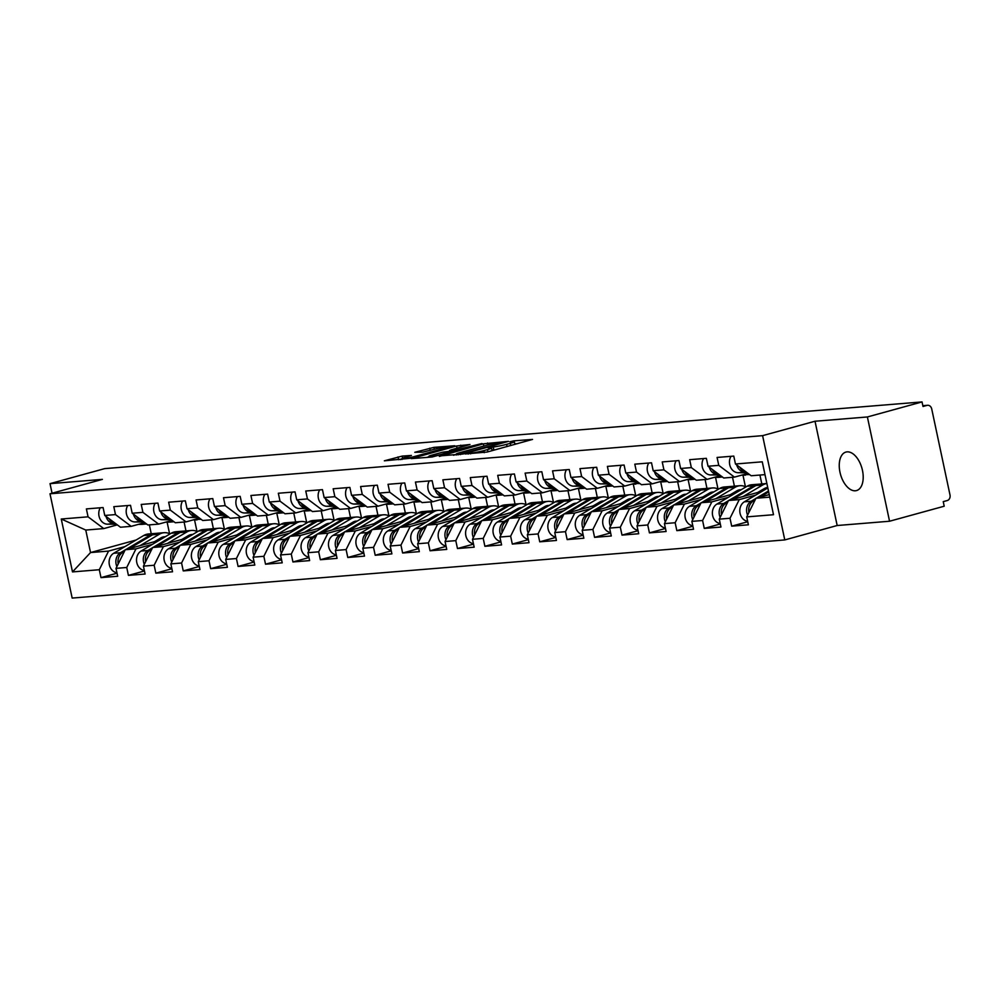 <?xml version="1.0" encoding="UTF-8"?>
<svg xmlns="http://www.w3.org/2000/svg" width="1000" height="1000" viewBox="0 0 1000 1000"><rect width="100%" height="100%" fill="white"/><g stroke="black" fill="none" stroke-linecap="round" stroke-linejoin="round"><path stroke-width="1.5" d="M465.175 453.963L487.175 452.025L532.537 439.412L513.65 440.863L509.837 441.788L512.6 441.613A9.8 0.85 -12 0 1 514.35 441.737A9.8 0.85 -12 0 1 510.275 443.325L506.6 444.338A9.8 0.85 -12 0 1 493.25 446.938L487.95 447.7L489.812 447.887A9.8 0.85 -12 0 1 491.562 448A9.8 0.85 -12 0 1 487.5 449.588L483.825 450.6A9.8 0.85 -12 0 1 470.462 453.2L465.175 453.963M847.087 451.863A19.963 11.15 74.6 0 1 862.237 469.387A19.963 11.15 74.6 0 1 856.525 490.575A19.963 11.15 74.6 0 1 855.362 490.775A19.963 11.15 74.6 0 1 840.212 473.263A19.963 11.15 74.6 0 1 845.925 452.075A19.963 11.15 74.6 0 1 847.087 451.863M402.175 456.1L384.363 460.812L409.45 458.375L454.8 445.75L433.9 447.375L414.787 452.3L422.775 452.125L434.35 449.275A8.188 0.712 -12 0 1 442.6 447.475A8.188 0.712 -12 0 1 446.987 447.188A8.188 0.712 -12 0 1 443.587 448.512L414.562 456.5A8.188 0.712 -12 0 1 406.325 458.288A8.188 0.712 -12 0 1 401.938 458.575A8.188 0.712 -12 0 1 405.325 457.25L411.438 455.425L402.175 456.1L402.612 458.125M815.013 421.238L837.175 525.513L889.55 521.237L867.387 416.962L815.013 421.238L762.6 435.65L50 493.787L102.4 479.375L50.025 483.65L104.675 468.625L922.038 401.925L923.012 406.488L927 405.387L922.85 405.737M867.387 416.962L922.038 401.925M439.288 455.938L463.1 454L508.462 441.375L483.387 443.812L439.387 456.4M432.1 457L411.188 458.625L456.55 446L469.988 444.513L450.838 449.925L455.887 449.988L481.987 443.512L432.1 457M762.6 435.65L784.775 539.925L72.162 598.075L50 493.787M117.037 573.212L100.988 577.625L117.688 576.263L116.013 568.362L125.25 549.725L159 540.438M100.988 577.625L99.312 569.725L72.5 571.912L61.262 519.012L88.062 516.825L86.388 508.913L103.088 507.55L104.763 515.462L115.487 514.587L113.812 506.675L130.512 505.312L132.188 513.225L142.912 512.35L141.225 504.438L157.925 503.075L159.613 510.988L170.338 510.112L168.65 502.2L185.35 500.838L187.025 508.75L197.75 507.875L196.075 499.963L212.775 498.6L214.45 506.512L225.175 505.637L223.5 497.725L240.188 496.362L241.875 504.275L252.6 503.4L250.912 495.487L267.613 494.125L269.3 502.038L280.012 501.163L278.337 493.25L295.038 491.887L296.712 499.8L307.438 498.925L305.763 491.012L322.463 489.65L324.137 497.562L334.862 496.688L333.175 488.775L349.875 487.413L351.562 495.325L362.275 494.45L360.6 486.538L377.3 485.175L378.975 493.088L389.7 492.212L388.025 484.3L404.725 482.938L406.4 490.85L417.125 489.975L415.438 482.062L432.137 480.7L433.825 488.612L444.55 487.738L442.863 479.825L459.562 478.462L461.25 486.375L471.962 485.5L470.288 477.587L486.987 476.225L488.663 484.137L499.387 483.263L497.713 475.35L514.412 473.988L516.087 481.9L526.812 481.025L525.125 473.113L541.825 471.75L543.513 479.663L554.225 478.787L552.55 470.875L569.25 469.513L570.925 477.425L581.65 476.55L579.975 468.638L596.675 467.275L598.35 475.188L609.075 474.312L607.388 466.4L624.087 465.037L625.775 472.95L636.5 472.075L634.812 464.162L651.513 462.8L653.188 470.712L663.913 469.837L662.237 461.925L678.938 460.562L680.612 468.475L691.338 467.6L689.663 459.688L706.35 458.325L708.037 466.238L718.763 465.363L717.075 457.45L733.775 456.087L735.462 464L762.262 461.812L773.512 514.712L746.7 516.9L755.95 498.263L769.237 494.613M747.738 521.75L731.688 526.163L748.388 524.8L746.7 516.9M731.688 526.163L730 518.263L719.275 519.138L728.525 500.5L762.275 491.225M720.312 523.987L704.262 528.4L720.962 527.038L719.275 519.138M704.262 528.4L702.588 520.5L691.862 521.375L701.1 502.738L734.85 493.462M692.887 526.225L676.838 530.638L693.538 529.275L691.862 521.375M676.838 530.638L675.163 522.737L664.438 523.612L673.688 504.975L707.438 495.688M665.475 528.462L649.425 532.875L666.112 531.512L664.438 523.612M649.425 532.875L647.738 524.975L637.013 525.85L646.263 507.212L680.013 497.925M638.05 530.7L622 535.112L638.7 533.75L637.013 525.85M622 535.112L620.312 527.212L609.6 528.088L618.837 509.45L652.588 500.163M610.625 532.938L594.575 537.35L611.275 535.988L609.6 528.088M594.575 537.35L592.9 529.45L582.175 530.325L591.425 511.688L625.163 502.4M583.2 535.175L567.15 539.587L583.85 538.225L582.175 530.325M567.15 539.587L565.475 531.688L554.75 532.562L564 513.925L597.75 504.637M555.788 537.413L539.738 541.825L556.438 540.462L554.75 532.562M539.738 541.825L538.05 533.925L527.325 534.8L536.575 516.163L570.325 506.875M528.362 539.65L512.312 544.062L529.012 542.7L527.325 534.8M512.312 544.062L510.637 536.163L499.913 537.038L509.15 518.4L542.9 509.113M500.938 541.888L484.888 546.3L501.587 544.938L499.913 537.038M484.888 546.3L483.212 538.4L472.488 539.275L481.737 520.638L515.487 511.35M473.525 544.125L457.475 548.538L474.162 547.175L472.488 539.275M457.475 548.538L455.788 540.638L445.062 541.512L454.312 522.875L488.062 513.587M446.1 546.362L430.05 550.775L446.75 549.412L445.062 541.512M430.05 550.775L428.363 542.875L417.65 543.75L426.887 525.112L460.637 515.825M418.675 548.6L402.625 553.013L419.325 551.65L417.65 543.75M402.625 553.013L400.95 545.112L390.225 545.988L399.475 527.35L433.225 518.062M391.25 550.837L375.2 555.25L391.9 553.888L390.225 545.988M375.2 555.25L373.525 547.35L362.8 548.225L372.05 529.587L405.8 520.3M363.837 553.075L347.788 557.487L364.487 556.125L362.8 548.225M347.788 557.487L346.1 549.587L335.387 550.462L344.625 531.825L378.375 522.537M336.413 555.312L320.363 559.725L337.062 558.362L335.387 550.462M320.363 559.725L318.688 551.825L307.962 552.7L317.2 534.062L350.95 524.775M308.988 557.55L292.938 561.962L309.637 560.6L307.962 552.7M292.938 561.962L291.262 554.062L280.538 554.938L289.788 536.3L323.537 527.013M281.575 559.788L265.525 564.2L282.213 562.837L280.538 554.938M265.525 564.2L263.837 556.3L253.113 557.175L262.362 538.538L296.112 529.25M254.15 562.025L238.1 566.438L254.8 565.075L253.113 557.175M238.1 566.438L236.412 558.538L225.7 559.412L234.938 540.775L268.688 531.487M226.725 564.263L210.675 568.675L227.375 567.312L225.7 559.412M210.675 568.675L209 560.775L198.275 561.65L207.525 543.013L241.275 533.725M199.3 566.5L183.25 570.913L199.95 569.55L198.275 561.65M183.25 570.913L181.575 563.013L170.85 563.888L180.1 545.25L213.85 535.962M171.887 568.737L155.838 573.15L172.537 571.788L170.85 563.888M155.838 573.15L154.15 565.25L143.438 566.125L152.675 547.487L186.425 538.2M144.462 570.975L128.412 575.388L145.113 574.025L143.438 566.125M128.412 575.388L126.737 567.487L116.013 568.362M144.738 522.625L131.2 526.35L120.475 527.225L104.763 515.462M125.25 549.725L135.975 548.85L152.45 544.325M184.088 522.038L185.975 530.913M194.537 519.888L196.988 531.462M131.2 526.35L115.487 514.587M126.737 567.487L135.975 548.85M172.162 520.388L158.613 524.113L147.9 524.987L132.188 513.225M152.675 547.487L163.4 546.613L179.875 542.087M211.5 519.8L213.388 528.675M221.95 517.65L224.412 529.225M158.613 524.113L142.912 512.35M154.15 565.25L163.4 546.613M199.587 518.15L186.038 521.875L175.312 522.75L159.613 510.988M180.1 545.25L190.825 544.375L207.288 539.85M238.925 517.562L240.812 526.438M249.375 515.413L251.838 526.987M186.038 521.875L170.338 510.112M181.575 563.013L190.825 544.375M227.013 515.913L213.463 519.637L202.738 520.513L187.025 508.75M207.525 543.013L218.238 542.137L234.713 537.612M266.35 515.325L268.238 524.2M276.8 513.175L279.262 524.75M213.463 519.637L197.75 507.875M209 560.775L218.238 542.137M254.425 513.675L240.888 517.4L230.162 518.275L214.45 506.512M234.938 540.775L245.662 539.9L262.137 535.375M293.762 513.088L295.65 521.962M304.225 510.938L306.675 522.513M240.888 517.4L225.175 505.637M236.412 558.538L245.662 539.9M281.85 511.438L268.3 515.163L257.575 516.038L241.875 504.275M262.362 538.538L273.087 537.663L289.55 533.138M321.188 510.85L323.075 519.725M331.637 508.7L334.1 520.275M268.3 515.163L252.6 503.4M263.837 556.3L273.087 537.663M309.275 509.2L295.725 512.925L285 513.8L269.3 502.038M289.788 536.3L300.512 535.425L316.975 530.9M348.612 508.612L350.5 517.487M359.062 506.463L361.525 518.038M295.725 512.925L280.012 501.163M291.262 554.062L300.512 535.425M336.688 506.962L323.15 510.688L312.425 511.562L296.712 499.8M317.2 534.062L327.925 533.188L344.4 528.663M376.037 506.375L377.925 515.25M386.488 504.225L388.938 515.8M323.15 510.688L307.438 498.925M318.688 551.825L327.925 533.188M364.113 504.725L350.562 508.45L339.85 509.325L324.137 497.562M344.625 531.825L355.35 530.95L371.825 526.425M403.45 504.137L405.337 513.013M413.9 501.987L416.362 513.562M350.562 508.45L334.862 496.688M346.1 549.587L355.35 530.95M391.538 502.488L377.987 506.213L367.262 507.088L351.562 495.325M372.05 529.587L382.775 528.713L399.237 524.188M430.875 501.9L432.762 510.775M441.325 499.75L443.787 511.325M377.987 506.213L362.275 494.45M373.525 547.35L382.775 528.713M418.95 500.25L405.412 503.975L394.688 504.85L378.975 493.088M399.475 527.35L410.188 526.475L426.662 521.95M458.3 499.663L460.188 508.537M468.75 497.512L471.213 509.087M405.412 503.975L389.7 492.212M400.95 545.112L410.188 526.475M446.375 498.013L432.837 501.737L422.113 502.612L406.4 490.85M426.887 525.112L437.612 524.237L454.087 519.712M485.712 497.425L487.6 506.3M496.163 495.275L498.625 506.85M432.837 501.737L417.125 489.975M428.363 542.875L437.612 524.237M473.8 495.775L460.25 499.5L449.525 500.375L433.825 488.612M454.312 522.875L465.037 522L481.5 517.475M513.138 495.188L515.025 504.062M523.587 493.038L526.05 504.613M460.25 499.5L444.55 487.738M455.788 540.638L465.037 522M501.225 493.537L487.675 497.262L476.95 498.137L461.25 486.375M481.737 520.638L492.463 519.763L508.925 515.237M540.562 492.95L542.45 501.825M551.013 490.8L553.475 502.375M487.675 497.262L471.962 485.5M483.212 538.4L492.463 519.763M528.638 491.3L515.1 495.025L504.375 495.9L488.663 484.137M509.15 518.4L519.875 517.525L536.35 513M567.975 490.712L569.862 499.588M578.438 488.562L580.887 500.138M515.1 495.025L499.387 483.263M510.637 536.163L519.875 517.525M556.062 489.062L542.513 492.788L531.8 493.663L516.087 481.9M536.575 516.163L547.3 515.288L563.775 510.763M595.4 488.475L597.288 497.35M605.85 486.325L608.312 497.9M542.513 492.788L526.812 481.025M538.05 533.925L547.3 515.288M583.488 486.825L569.938 490.55L559.212 491.425L543.513 479.663M564 513.925L574.725 513.05L591.188 508.525M622.825 486.238L624.712 495.112M633.275 484.087L635.737 495.662M569.938 490.55L554.225 478.787M565.475 531.688L574.725 513.05M610.9 484.588L597.362 488.312L586.638 489.188L570.925 477.425M591.425 511.688L602.137 510.812L618.612 506.287M650.25 484L652.138 492.875M660.7 481.85L663.15 493.425M597.362 488.312L581.65 476.55M592.9 529.45L602.137 510.812M638.325 482.35L624.775 486.075L614.062 486.95L598.35 475.188M618.837 509.45L629.562 508.575L646.038 504.05M677.663 481.763L679.55 490.637M688.112 479.613L690.575 491.188M624.775 486.075L609.075 474.312M620.312 527.212L629.562 508.575M665.75 480.112L652.2 483.837L641.475 484.712L625.775 472.95M646.263 507.212L656.988 506.337L673.45 501.812M705.088 479.525L706.975 488.4M715.537 477.375L718 488.95M652.2 483.837L636.5 472.075M647.738 524.975L656.988 506.337M693.175 477.875L679.625 481.6L668.9 482.475L653.188 470.712M673.688 504.975L684.4 504.1L700.875 499.575M732.513 477.287L734.4 486.163M742.962 475.138L745.425 486.712M679.625 481.6L663.913 469.837M675.163 522.737L684.4 504.1M720.588 475.637L707.05 479.363L696.325 480.238L680.612 468.475M701.1 502.738L711.825 501.863L728.3 497.337M759.925 475.05L761.812 483.925M707.05 479.363L691.338 467.6M702.588 520.5L711.825 501.863M748.012 473.4L734.463 477.125L723.75 478L708.037 466.238M728.525 500.5L739.25 499.625L755.725 495.1M734.463 477.125L718.763 465.363M730 518.263L739.25 499.625M889.55 521.237L944.2 506.213L943.238 501.65L947.225 500.55A4.675 3.862 85.3 0 0 950 494.963L931.712 408.925A4.675 3.862 85.3 0 0 927.588 405.288A4.675 3.862 85.3 0 0 927 405.387M764.987 474.637L751.162 475.763L735.462 464M755.95 498.263L769.775 497.137M50.025 483.65L52.05 493.225M837.175 525.513L784.775 539.925M117.325 524.862L103.775 528.587L85.763 530.062L90.538 552.562L108.562 551.087L125.025 546.562M136.05 540.037L90.538 552.562L72.5 571.912M149.362 524.875L151.25 533.75M167.113 522.125L169.575 533.7M103.775 528.587L88.062 516.825M85.763 530.062L61.262 519.012M99.312 569.725L108.562 551.087M495.087 449.85A9.8 0.85 -12 0 1 493.888 449.975L492.013 450.138M517.725 443.625L514.8 443.862M456.287 454.475L453.475 455.25M460.462 454.025L502.088 442.812L500.087 442.638A9.8 0.85 -12 0 0 486.725 445.25L460.275 452.525A9.8 0.85 -12 0 0 456.213 454.113A9.8 0.85 -12 0 0 457.962 454.225L460.575 454.562M426.65 457.438L428.975 456.8M432.287 455.025A8.188 0.712 -12 0 0 428.888 456.35A8.188 0.712 -12 0 0 433.275 456.062A8.188 0.712 -12 0 0 441.512 454.275L452.463 450.925L442.512 452.212L432.287 455.025M402.075 459.225L400.037 459.613M748.9 512.463A10.3 8.488 -94.7 0 1 753.238 501.087L755.088 499.988M759.812 497.2L768.675 491.962M747.575 515.125A10.3 8.488 -94.7 0 1 751.137 501.262L755.85 498.475M747.638 521.3A10.3 8.488 -94.7 0 1 739.963 512.812A10.3 8.488 -94.7 0 1 744.362 501.812L767.812 487.938M756.413 498.137L768.475 491M736.675 464.913A10.3 8.488 85.3 0 0 744.95 472.163L746.375 472.175M730.962 456.325A10.3 8.488 85.3 0 0 730.475 467.05A10.3 8.488 85.3 0 0 738.188 472.713L747.163 472.775M739.825 467.262A10.3 8.488 85.3 0 0 746.025 471.912M720.212 523.538A10.3 8.488 -94.7 0 1 712.537 515.05A10.3 8.488 -94.7 0 1 716.95 504.05L747.025 486.262A15.6 12.862 -94.7 0 1 749.737 485.1A15.6 12.862 -94.7 0 1 751.7 484.75L758.475 484.2A15.6 12.862 -94.7 0 1 759.525 484.175M728.988 500.375L753.787 485.712A15.6 12.862 -94.7 0 1 756.513 484.55A15.6 12.862 -94.7 0 1 758.475 484.2M767.725 487.512A11.55 9.525 85.3 0 0 767.675 487.525A11.55 9.525 85.3 0 0 766.225 487.775A11.55 9.525 85.3 0 0 764.212 488.638L757.725 492.463M732.387 499.438L755.9 485.538A15.6 12.862 -94.7 0 1 758.612 484.375A15.6 12.862 -94.7 0 1 760.575 484.025L766.875 483.512A15.6 12.862 -94.7 0 0 765.387 483.825A15.6 12.862 -94.7 0 0 762.663 484.988L743.3 496.438M721.488 514.7A10.3 8.488 -94.7 0 1 725.825 503.325L727.663 502.225M765.713 489.188A11.55 9.525 85.3 0 0 764.35 488.55M720.163 517.362A10.3 8.488 -94.7 0 1 723.713 503.5L728.425 500.712M764.475 489.925A11.55 9.525 85.3 0 0 763.288 489.188M692.8 525.775A10.3 8.488 -94.7 0 1 685.113 517.288A10.3 8.488 -94.7 0 1 689.525 506.287L719.6 488.5A15.6 12.862 -94.7 0 1 722.325 487.337A15.6 12.862 -94.7 0 1 724.287 486.987L731.05 486.438A15.6 12.862 -94.7 0 1 732.113 486.413M701.575 502.612L726.363 487.95A15.6 12.862 -94.7 0 1 729.087 486.788A15.6 12.862 -94.7 0 1 731.05 486.438M741.15 489.738A11.55 9.525 85.3 0 0 740.25 489.762A11.55 9.525 85.3 0 0 738.8 490.012A11.55 9.525 85.3 0 0 736.787 490.875L730.312 494.7M704.975 501.675L728.475 487.775A15.6 12.862 -94.7 0 1 731.2 486.613A15.6 12.862 -94.7 0 1 733.162 486.262L739.925 485.712A15.6 12.862 -94.7 0 1 745.888 486.938M715.875 498.675L735.238 487.225A15.6 12.862 -94.7 0 1 737.962 486.062A15.6 12.862 -94.7 0 1 739.925 485.712M694.062 516.938A10.3 8.488 -94.7 0 1 698.4 505.562L700.25 504.462M738.288 491.425A11.55 9.525 85.3 0 0 736.938 490.788M692.738 519.6A10.3 8.488 -94.7 0 1 696.287 505.737L701 502.95M737.05 492.163A11.55 9.525 85.3 0 0 735.863 491.425M665.375 528.013A10.3 8.488 -94.7 0 1 657.7 519.525A10.3 8.488 -94.7 0 1 662.1 508.525L692.175 490.737A15.6 12.862 -94.7 0 1 694.9 489.575A15.6 12.862 -94.7 0 1 696.862 489.225L703.625 488.675A15.6 12.862 -94.7 0 1 704.688 488.65M674.15 504.85L698.95 490.188A15.6 12.862 -94.7 0 1 701.663 489.025A15.6 12.862 -94.7 0 1 703.625 488.675M713.725 491.975A11.55 9.525 85.3 0 0 712.837 492A11.55 9.525 85.3 0 0 711.388 492.25A11.55 9.525 85.3 0 0 709.362 493.113L702.887 496.938M677.55 503.913L701.05 490.012A15.6 12.862 -94.7 0 1 703.775 488.85A15.6 12.862 -94.7 0 1 705.738 488.5L712.5 487.95A15.6 12.862 -94.7 0 1 718.462 489.175M688.45 500.913L707.825 489.462A15.6 12.862 -94.7 0 1 710.537 488.3A15.6 12.862 -94.7 0 1 712.5 487.95M666.637 519.175A10.3 8.488 -94.7 0 1 670.975 507.8L672.825 506.7M710.863 493.663A11.55 9.525 85.3 0 0 709.513 493.025M665.312 521.838A10.3 8.488 -94.7 0 1 668.863 507.975L673.575 505.188M709.625 494.4A11.55 9.525 85.3 0 0 708.438 493.663M637.95 530.25A10.3 8.488 -94.7 0 1 630.275 521.763A10.3 8.488 -94.7 0 1 634.675 510.763L664.75 492.975A15.6 12.862 -94.7 0 1 667.475 491.812A15.6 12.862 -94.7 0 1 669.438 491.463L676.213 490.913A15.6 12.862 -94.7 0 1 677.262 490.887M646.725 507.088L671.525 492.425A15.6 12.862 -94.7 0 1 674.25 491.262A15.6 12.862 -94.7 0 1 676.213 490.913M686.3 494.212A11.55 9.525 85.3 0 0 685.413 494.237A11.55 9.525 85.3 0 0 683.962 494.487A11.55 9.525 85.3 0 0 681.95 495.35L675.462 499.175M650.125 506.15L673.637 492.25A15.6 12.862 -94.7 0 1 676.35 491.087A15.6 12.862 -94.7 0 1 678.312 490.737L685.088 490.188A15.6 12.862 -94.7 0 1 691.038 491.413M661.038 503.15L680.4 491.7A15.6 12.862 -94.7 0 1 683.125 490.538A15.6 12.862 -94.7 0 1 685.088 490.188M639.212 521.413A10.3 8.488 -94.7 0 1 643.562 510.037L645.4 508.938M683.45 495.9A11.55 9.525 85.3 0 0 682.087 495.262M637.888 524.075A10.3 8.488 -94.7 0 1 641.45 510.213L646.162 507.425M682.2 496.637A11.55 9.525 85.3 0 0 681.025 495.9M610.538 532.487A10.3 8.488 -94.7 0 1 602.85 524A10.3 8.488 -94.7 0 1 607.263 513L637.337 495.213A15.6 12.862 -94.7 0 1 640.05 494.05A15.6 12.862 -94.7 0 1 642.013 493.7L648.787 493.15A15.6 12.862 -94.7 0 1 649.85 493.125M619.312 509.325L644.1 494.663A15.6 12.862 -94.7 0 1 646.825 493.5A15.6 12.862 -94.7 0 1 648.787 493.15M658.875 496.45A11.55 9.525 85.3 0 0 657.987 496.475A11.55 9.525 85.3 0 0 656.538 496.725A11.55 9.525 85.3 0 0 654.525 497.587L648.05 501.413M622.712 508.387L646.213 494.487A15.6 12.862 -94.7 0 1 648.938 493.325A15.6 12.862 -94.7 0 1 650.9 492.975L657.663 492.425A15.6 12.862 -94.7 0 1 663.625 493.65M633.612 505.387L652.975 493.938A15.6 12.862 -94.7 0 1 655.7 492.775A15.6 12.862 -94.7 0 1 657.663 492.425M611.8 523.65A10.3 8.488 -94.7 0 1 616.138 512.275L617.987 511.175M656.025 498.137A11.55 9.525 85.3 0 0 654.675 497.5M610.475 526.312A10.3 8.488 -94.7 0 1 614.025 512.45L618.737 509.663M654.788 498.875A11.55 9.525 85.3 0 0 653.6 498.137M709.25 467.15A10.3 8.488 85.3 0 0 717.525 474.4L718.95 474.412M703.538 458.562A10.3 8.488 85.3 0 0 703.05 469.288A10.3 8.488 85.3 0 0 710.763 474.95L719.75 475.012M743.825 474.55L749.587 474.588M741.725 475.138L744.663 475.15A15.6 12.862 85.3 0 0 745.575 475.112L744.663 475.15M712.4 469.5A10.3 8.488 85.3 0 0 718.6 474.15M744.488 474.375L749.338 474.4M746.587 473.8L748.55 473.8M681.838 469.387A10.3 8.488 85.3 0 0 690.113 476.637L691.525 476.65M676.112 460.8A10.3 8.488 85.3 0 0 675.638 471.525A10.3 8.488 85.3 0 0 683.337 477.188L692.325 477.25M716.413 476.788L722.175 476.825M714.3 477.375L717.237 477.388A15.6 12.862 85.3 0 0 718.162 477.35L722.412 477M684.975 471.737A10.3 8.488 85.3 0 0 691.175 476.388M717.062 476.613L721.925 476.637M719.175 476.037L721.125 476.037M654.412 471.625A10.3 8.488 85.3 0 0 662.688 478.875L664.112 478.888M648.7 463.038A10.3 8.488 85.3 0 0 648.213 473.762A10.3 8.488 85.3 0 0 655.913 479.425L664.9 479.487M688.988 479.025L694.75 479.062M686.888 479.6L689.812 479.625A15.6 12.862 85.3 0 0 690.738 479.588L694.987 479.237M657.562 473.975A10.3 8.488 85.3 0 0 663.763 478.625M689.638 478.85L694.5 478.875M691.75 478.263L693.713 478.275M626.987 473.862A10.3 8.488 85.3 0 0 635.262 481.112L636.688 481.125M621.275 465.275A10.3 8.488 85.3 0 0 620.788 476A10.3 8.488 85.3 0 0 628.5 481.662L637.487 481.725M661.562 481.262L667.325 481.3M659.463 481.838L662.387 481.863A15.6 12.862 85.3 0 0 663.312 481.825L667.562 481.475M630.138 476.213A10.3 8.488 85.3 0 0 636.337 480.863M662.225 481.087L667.075 481.112M664.325 480.5L666.287 480.513M599.562 476.1A10.3 8.488 85.3 0 0 607.837 483.35L609.263 483.363M593.85 467.512A10.3 8.488 85.3 0 0 593.362 478.237A10.3 8.488 85.3 0 0 601.075 483.9L610.062 483.963M634.15 483.5L639.9 483.537M632.038 484.075L634.975 484.1A15.6 12.862 85.3 0 0 635.9 484.062L634.975 484.1M602.712 478.45A10.3 8.488 85.3 0 0 608.913 483.1M634.8 483.325L639.663 483.35M636.9 482.738L638.862 482.75M583.112 534.725A10.3 8.488 -94.7 0 1 575.438 526.237A10.3 8.488 -94.7 0 1 579.837 515.237L609.913 497.45A15.6 12.862 -94.7 0 1 612.638 496.287A15.6 12.862 -94.7 0 1 614.6 495.938L621.362 495.387A15.6 12.862 -94.7 0 1 622.425 495.363M591.888 511.562L616.675 496.9A15.6 12.862 -94.7 0 1 619.4 495.737A15.6 12.862 -94.7 0 1 621.362 495.387M631.462 498.688A11.55 9.525 85.3 0 0 630.575 498.713A11.55 9.525 85.3 0 0 629.113 498.963A11.55 9.525 85.3 0 0 627.1 499.825L620.625 503.65M595.288 510.625L618.787 496.725A15.6 12.862 -94.7 0 1 621.512 495.562A15.6 12.862 -94.7 0 1 623.475 495.213L630.237 494.663A15.6 12.862 -94.7 0 1 636.2 495.887M606.188 507.625L625.562 496.175A15.6 12.862 -94.7 0 1 628.275 495.012A15.6 12.862 -94.7 0 1 630.237 494.663M584.375 525.887A10.3 8.488 -94.7 0 1 588.713 514.513L590.562 513.413M628.6 500.375A11.55 9.525 85.3 0 0 627.25 499.738M583.05 528.55A10.3 8.488 -94.7 0 1 586.6 514.688L591.312 511.9M627.362 501.112A11.55 9.525 85.3 0 0 626.175 500.375M572.15 478.338A10.3 8.488 85.3 0 0 580.425 485.588L581.85 485.6M566.425 469.75A10.3 8.488 85.3 0 0 565.95 480.475A10.3 8.488 85.3 0 0 573.65 486.138L582.638 486.2M606.725 485.737L612.487 485.775M604.625 486.312L607.55 486.337A15.6 12.862 85.3 0 0 608.475 486.3L612.725 485.95M575.288 480.688A10.3 8.488 85.3 0 0 581.5 485.337M607.375 485.562L612.238 485.588M609.487 484.975L611.438 484.988M555.688 536.962A10.3 8.488 -94.7 0 1 548.013 528.475A10.3 8.488 -94.7 0 1 552.413 517.475L582.487 499.688A15.6 12.862 -94.7 0 1 585.212 498.525A15.6 12.862 -94.7 0 1 587.175 498.175L593.938 497.625A15.6 12.862 -94.7 0 1 595 497.6M564.462 513.8L589.263 499.137A15.6 12.862 -94.7 0 1 591.975 497.975A15.6 12.862 -94.7 0 1 593.938 497.625M604.038 500.925A11.55 9.525 85.3 0 0 603.15 500.95A11.55 9.525 85.3 0 0 601.7 501.2A11.55 9.525 85.3 0 0 599.688 502.062L593.2 505.887M567.863 512.863L591.362 498.963A15.6 12.862 -94.7 0 1 594.087 497.8A15.6 12.862 -94.7 0 1 596.05 497.45L602.825 496.9A15.6 12.862 -94.7 0 1 608.775 498.125M578.775 509.862L598.138 498.413A15.6 12.862 -94.7 0 1 600.862 497.25A15.6 12.862 -94.7 0 1 602.825 496.9M556.95 528.125A10.3 8.488 -94.7 0 1 561.287 516.75L563.138 515.65M601.188 502.612A11.55 9.525 85.3 0 0 599.825 501.975M555.625 530.788A10.3 8.488 -94.7 0 1 559.188 516.925L563.9 514.138M599.938 503.35A11.55 9.525 85.3 0 0 598.75 502.612M544.725 480.575A10.3 8.488 85.3 0 0 553 487.825L554.425 487.837M539.012 471.987A10.3 8.488 85.3 0 0 538.525 482.713A10.3 8.488 85.3 0 0 546.237 488.375L555.212 488.438M579.3 487.975L585.062 488.013M577.2 488.55L580.125 488.575A15.6 12.862 85.3 0 0 581.05 488.537L585.3 488.188M547.875 482.925A10.3 8.488 85.3 0 0 554.075 487.575M579.963 487.8L584.812 487.825M582.062 487.212L584.025 487.225M528.263 539.2A10.3 8.488 -94.7 0 1 520.588 530.712A10.3 8.488 -94.7 0 1 525 519.712L555.075 501.925A15.6 12.862 -94.7 0 1 557.788 500.763A15.6 12.862 -94.7 0 1 559.75 500.412L566.525 499.862A15.6 12.862 -94.7 0 1 567.575 499.837M537.038 516.038L561.838 501.375A15.6 12.862 -94.7 0 1 564.562 500.213A15.6 12.862 -94.7 0 1 566.525 499.862M576.613 503.162A11.55 9.525 85.3 0 0 575.725 503.188A11.55 9.525 85.3 0 0 574.275 503.438A11.55 9.525 85.3 0 0 572.263 504.3L565.788 508.125M540.438 515.1L563.95 501.2A15.6 12.862 -94.7 0 1 566.663 500.037A15.6 12.862 -94.7 0 1 568.625 499.688L575.4 499.137A15.6 12.862 -94.7 0 1 581.35 500.363M551.35 512.1L570.712 500.65A15.6 12.862 -94.7 0 1 573.438 499.487A15.6 12.862 -94.7 0 1 575.4 499.137M529.538 530.363A10.3 8.488 -94.7 0 1 533.875 518.987L535.712 517.888M573.763 504.85A11.55 9.525 85.3 0 0 572.4 504.212M528.212 533.025A10.3 8.488 -94.7 0 1 531.763 519.163L536.475 516.375M572.525 505.588A11.55 9.525 85.3 0 0 571.337 504.85M517.3 482.812A10.3 8.488 85.3 0 0 525.575 490.062L527 490.075M511.587 474.225A10.3 8.488 85.3 0 0 511.1 484.95A10.3 8.488 85.3 0 0 518.812 490.613L527.8 490.675M551.875 490.213L557.638 490.25M549.775 490.788L552.712 490.812A15.6 12.862 85.3 0 0 553.638 490.775L557.888 490.425M520.45 485.163A10.3 8.488 85.3 0 0 526.65 489.812M552.537 490.037L557.388 490.062M554.637 489.45L556.6 489.462M500.85 541.438A10.3 8.488 -94.7 0 1 493.162 532.95A10.3 8.488 -94.7 0 1 497.575 521.95L527.65 504.162A15.6 12.862 -94.7 0 1 530.375 503A15.6 12.862 -94.7 0 1 532.337 502.65L539.1 502.1A15.6 12.862 -94.7 0 1 540.163 502.075M509.625 518.275L534.412 503.612A15.6 12.862 -94.7 0 1 537.137 502.45A15.6 12.862 -94.7 0 1 539.1 502.1M549.2 505.4A11.55 9.525 85.3 0 0 548.312 505.425A11.55 9.525 85.3 0 0 546.85 505.675A11.55 9.525 85.3 0 0 544.837 506.538L538.362 510.363M513.025 517.337L536.525 503.438A15.6 12.862 -94.7 0 1 539.25 502.275A15.6 12.862 -94.7 0 1 541.213 501.925L547.975 501.375A15.6 12.862 -94.7 0 1 553.938 502.6M523.925 514.338L543.288 502.887A15.6 12.862 -94.7 0 1 546.013 501.725A15.6 12.862 -94.7 0 1 547.975 501.375M502.113 532.6A10.3 8.488 -94.7 0 1 506.45 521.225L508.3 520.125M546.337 507.088A11.55 9.525 85.3 0 0 544.987 506.45M500.788 535.262A10.3 8.488 -94.7 0 1 504.338 521.4L509.05 518.612M545.1 507.825A11.55 9.525 85.3 0 0 543.913 507.088M489.888 485.05A10.3 8.488 85.3 0 0 498.162 492.3L499.575 492.312M484.162 476.463A10.3 8.488 85.3 0 0 483.688 487.188A10.3 8.488 85.3 0 0 491.388 492.85L500.375 492.912M524.462 492.45L530.225 492.488M522.35 493.025L525.288 493.05A15.6 12.862 85.3 0 0 526.213 493.013L530.462 492.663M493.025 487.4A10.3 8.488 85.3 0 0 499.225 492.05M525.112 492.275L529.975 492.3M527.225 491.688L529.175 491.7M473.425 543.675A10.3 8.488 -94.7 0 1 465.75 535.188A10.3 8.488 -94.7 0 1 470.15 524.188L500.225 506.4A15.6 12.862 -94.7 0 1 502.95 505.238A15.6 12.862 -94.7 0 1 504.913 504.888L511.675 504.338A15.6 12.862 -94.7 0 1 512.737 504.312M482.2 520.513L507 505.85A15.6 12.862 -94.7 0 1 509.712 504.688A15.6 12.862 -94.7 0 1 511.675 504.338M521.775 507.638A11.55 9.525 85.3 0 0 520.887 507.663A11.55 9.525 85.3 0 0 519.438 507.912A11.55 9.525 85.3 0 0 517.425 508.775L510.938 512.6M485.6 519.575L509.1 505.675A15.6 12.862 -94.7 0 1 511.825 504.513A15.6 12.862 -94.7 0 1 513.787 504.162L520.55 503.612A15.6 12.862 -94.7 0 1 526.512 504.837M496.5 516.575L515.875 505.125A15.6 12.862 -94.7 0 1 518.587 503.963A15.6 12.862 -94.7 0 1 520.55 503.612M474.688 534.837A10.3 8.488 -94.7 0 1 479.025 523.462L480.875 522.362M518.925 509.325A11.55 9.525 85.3 0 0 517.562 508.688M473.363 537.5A10.3 8.488 -94.7 0 1 476.925 523.638L481.625 520.85M517.675 510.062A11.55 9.525 85.3 0 0 516.487 509.325M462.463 487.287A10.3 8.488 85.3 0 0 470.737 494.538L472.163 494.55M456.75 478.7A10.3 8.488 85.3 0 0 456.262 489.425A10.3 8.488 85.3 0 0 463.963 495.087L472.95 495.15M497.038 494.688L502.8 494.725M494.938 495.262L497.863 495.288A15.6 12.862 85.3 0 0 498.787 495.25L503.038 494.9M465.613 489.637A10.3 8.488 85.3 0 0 471.812 494.288M497.7 494.513L502.55 494.538M499.8 493.925L501.763 493.938M446 545.913A10.3 8.488 -94.7 0 1 438.325 537.425A10.3 8.488 -94.7 0 1 442.725 526.425L472.8 508.638A15.6 12.862 -94.7 0 1 475.525 507.475A15.6 12.862 -94.7 0 1 477.488 507.125L484.263 506.575A15.6 12.862 -94.7 0 1 485.312 506.55M454.775 522.75L479.575 508.088A15.6 12.862 -94.7 0 1 482.3 506.925A15.6 12.862 -94.7 0 1 484.263 506.575M494.35 509.875A11.55 9.525 85.3 0 0 493.462 509.9A11.55 9.525 85.3 0 0 492.013 510.15A11.55 9.525 85.3 0 0 490 511.012L483.512 514.837M458.175 521.812L481.688 507.912A15.6 12.862 -94.7 0 1 484.4 506.75A15.6 12.862 -94.7 0 1 486.362 506.4L493.137 505.85A15.6 12.862 -94.7 0 1 499.087 507.075M469.087 518.812L488.45 507.362A15.6 12.862 -94.7 0 1 491.175 506.2A15.6 12.862 -94.7 0 1 493.137 505.85M447.262 537.075A10.3 8.488 -94.7 0 1 451.613 525.7L453.45 524.6M491.5 511.562A11.55 9.525 85.3 0 0 490.138 510.925M445.938 539.738A10.3 8.488 -94.7 0 1 449.5 525.875L454.212 523.088M490.25 512.3A11.55 9.525 85.3 0 0 489.075 511.562M435.037 489.525A10.3 8.488 85.3 0 0 443.312 496.775L444.738 496.788M429.325 480.938A10.3 8.488 85.3 0 0 428.837 491.662A10.3 8.488 85.3 0 0 436.55 497.325L445.538 497.388M469.613 496.925L475.375 496.962M467.512 497.5L470.438 497.525A15.6 12.862 85.3 0 0 471.362 497.488L475.613 497.137M438.188 491.875A10.3 8.488 85.3 0 0 444.387 496.525M470.275 496.75L475.125 496.775M472.375 496.163L474.338 496.175M418.587 548.15A10.3 8.488 -94.7 0 1 410.9 539.663A10.3 8.488 -94.7 0 1 415.312 528.663L445.387 510.875A15.6 12.862 -94.7 0 1 448.1 509.712A15.6 12.862 -94.7 0 1 450.062 509.363L456.838 508.812A15.6 12.862 -94.7 0 1 457.9 508.787M427.362 524.987L452.15 510.325A15.6 12.862 -94.7 0 1 454.875 509.162A15.6 12.862 -94.7 0 1 456.838 508.812M466.925 512.112A11.55 9.525 85.3 0 0 466.037 512.137A11.55 9.525 85.3 0 0 464.588 512.388A11.55 9.525 85.3 0 0 462.575 513.25L456.1 517.075M430.763 524.05L454.263 510.15A15.6 12.862 -94.7 0 1 456.987 508.988A15.6 12.862 -94.7 0 1 458.95 508.638L465.712 508.088A15.6 12.862 -94.7 0 1 471.675 509.312M441.662 521.05L461.025 509.6A15.6 12.862 -94.7 0 1 463.75 508.438A15.6 12.862 -94.7 0 1 465.712 508.088M419.85 539.312A10.3 8.488 -94.7 0 1 424.188 527.938L426.037 526.838M464.075 513.8A11.55 9.525 85.3 0 0 462.725 513.162M418.525 541.975A10.3 8.488 -94.7 0 1 422.075 528.112L426.788 525.325M462.837 514.538A11.55 9.525 85.3 0 0 461.65 513.8M407.612 491.763A10.3 8.488 85.3 0 0 415.887 499.012L417.312 499.025M401.9 483.175A10.3 8.488 85.3 0 0 401.413 493.9A10.3 8.488 85.3 0 0 409.125 499.562L418.113 499.625M442.2 499.162L447.95 499.2M440.087 499.738L443.025 499.762A15.6 12.862 85.3 0 0 443.95 499.725L448.2 499.375M410.763 494.113A10.3 8.488 85.3 0 0 416.962 498.762M442.85 498.988L447.713 499.012M444.95 498.4L446.912 498.413M391.163 550.388A10.3 8.488 -94.7 0 1 383.488 541.9A10.3 8.488 -94.7 0 1 387.887 530.9L417.962 513.112A15.6 12.862 -94.7 0 1 420.688 511.95A15.6 12.862 -94.7 0 1 422.65 511.6L429.412 511.05A15.6 12.862 -94.7 0 1 430.475 511.025M399.938 527.225L424.725 512.562A15.6 12.862 -94.7 0 1 427.45 511.4A15.6 12.862 -94.7 0 1 429.412 511.05M439.513 514.35A11.55 9.525 85.3 0 0 438.625 514.375A11.55 9.525 85.3 0 0 437.163 514.625A11.55 9.525 85.3 0 0 435.15 515.487L428.675 519.312M403.338 526.287L426.838 512.388A15.6 12.862 -94.7 0 1 429.562 511.225A15.6 12.862 -94.7 0 1 431.525 510.875L438.288 510.325A15.6 12.862 -94.7 0 1 444.25 511.55M414.237 523.288L433.612 511.838A15.6 12.862 -94.7 0 1 436.325 510.675A15.6 12.862 -94.7 0 1 438.288 510.325M392.425 541.55A10.3 8.488 -94.7 0 1 396.763 530.175L398.612 529.075M436.65 516.038A11.55 9.525 85.3 0 0 435.3 515.4M391.1 544.212A10.3 8.488 -94.7 0 1 394.65 530.35L399.363 527.562M435.412 516.775A11.55 9.525 85.3 0 0 434.225 516.038M380.2 494A10.3 8.488 85.3 0 0 388.475 501.25L389.9 501.262M374.475 485.412A10.3 8.488 85.3 0 0 374 496.138A10.3 8.488 85.3 0 0 381.7 501.8L390.688 501.863M414.775 501.4L420.538 501.438M412.675 501.975L415.6 502A15.6 12.862 85.3 0 0 416.525 501.962L420.775 501.613M383.338 496.35A10.3 8.488 85.3 0 0 389.55 501M415.425 501.225L420.288 501.25M417.537 500.637L419.487 500.65M363.738 552.625A10.3 8.488 -94.7 0 1 356.062 544.138A10.3 8.488 -94.7 0 1 360.462 533.138L390.538 515.35A15.6 12.862 -94.7 0 1 393.263 514.188A15.6 12.862 -94.7 0 1 395.225 513.837L401.987 513.288A15.6 12.862 -94.7 0 1 403.05 513.263M372.512 529.462L397.312 514.8A15.6 12.862 -94.7 0 1 400.025 513.638A15.6 12.862 -94.7 0 1 401.987 513.288M412.088 516.587A11.55 9.525 85.3 0 0 411.2 516.613A11.55 9.525 85.3 0 0 409.75 516.862A11.55 9.525 85.3 0 0 407.738 517.725L401.25 521.55M375.913 528.525L399.412 514.625A15.6 12.862 -94.7 0 1 402.137 513.462A15.6 12.862 -94.7 0 1 404.1 513.112L410.875 512.562A15.6 12.862 -94.7 0 1 416.825 513.787M386.825 525.525L406.188 514.075A15.6 12.862 -94.7 0 1 408.913 512.913A15.6 12.862 -94.7 0 1 410.875 512.562M365 543.787A10.3 8.488 -94.7 0 1 369.338 532.413L371.188 531.312M409.237 518.275A11.55 9.525 85.3 0 0 407.875 517.638M363.675 546.45A10.3 8.488 -94.7 0 1 367.238 532.587L371.95 529.8M407.987 519.012A11.55 9.525 85.3 0 0 406.8 518.275M352.775 496.238A10.3 8.488 85.3 0 0 361.05 503.488L362.475 503.5M347.062 487.65A10.3 8.488 85.3 0 0 346.575 498.375A10.3 8.488 85.3 0 0 354.288 504.038L363.263 504.1M387.35 503.638L393.113 503.675M385.25 504.212L388.175 504.237A15.6 12.862 85.3 0 0 389.1 504.2L393.35 503.85M355.925 498.587A10.3 8.488 85.3 0 0 362.125 503.237M388.013 503.462L392.863 503.488M390.112 502.875L392.075 502.887M336.312 554.862A10.3 8.488 -94.7 0 1 328.638 546.375A10.3 8.488 -94.7 0 1 333.05 535.375L363.125 517.587A15.6 12.862 -94.7 0 1 365.838 516.425A15.6 12.862 -94.7 0 1 367.8 516.075L374.575 515.525A15.6 12.862 -94.7 0 1 375.625 515.5M345.087 531.7L369.888 517.038A15.6 12.862 -94.7 0 1 372.612 515.875A15.6 12.862 -94.7 0 1 374.575 515.525M384.663 518.825A11.55 9.525 85.3 0 0 383.775 518.85A11.55 9.525 85.3 0 0 382.325 519.1A11.55 9.525 85.3 0 0 380.312 519.963L373.837 523.787M348.488 530.763L372 516.862A15.6 12.862 -94.7 0 1 374.712 515.7A15.6 12.862 -94.7 0 1 376.675 515.35L383.45 514.8A15.6 12.862 -94.7 0 1 389.4 516.025M359.4 527.762L378.762 516.312A15.6 12.862 -94.7 0 1 381.488 515.15A15.6 12.862 -94.7 0 1 383.45 514.8M337.587 546.025A10.3 8.488 -94.7 0 1 341.925 534.65L343.762 533.55M381.812 520.513A11.55 9.525 85.3 0 0 380.45 519.875M336.262 548.688A10.3 8.488 -94.7 0 1 339.812 534.825L344.525 532.038M380.575 521.25A11.55 9.525 85.3 0 0 379.387 520.513M325.35 498.475A10.3 8.488 85.3 0 0 333.625 505.725L335.05 505.737M319.637 489.888A10.3 8.488 85.3 0 0 319.15 500.613A10.3 8.488 85.3 0 0 326.863 506.275L335.85 506.337M359.938 505.875L365.688 505.913M357.825 506.45L360.763 506.475A15.6 12.862 85.3 0 0 361.688 506.438L365.938 506.087M328.5 500.825A10.3 8.488 85.3 0 0 334.7 505.475M360.588 505.7L365.45 505.725M362.688 505.112L364.65 505.125M308.9 557.1A10.3 8.488 -94.7 0 1 301.212 548.612A10.3 8.488 -94.7 0 1 305.625 537.612L335.7 519.825A15.6 12.862 -94.7 0 1 338.425 518.663A15.6 12.862 -94.7 0 1 340.387 518.312L347.15 517.762A15.6 12.862 -94.7 0 1 348.212 517.737M317.675 533.938L342.463 519.275A15.6 12.862 -94.7 0 1 345.188 518.112A15.6 12.862 -94.7 0 1 347.15 517.762M357.25 521.062A11.55 9.525 85.3 0 0 356.362 521.087A11.55 9.525 85.3 0 0 354.9 521.337A11.55 9.525 85.3 0 0 352.887 522.2L346.413 526.025M321.075 533L344.575 519.1A15.6 12.862 -94.7 0 1 347.3 517.938A15.6 12.862 -94.7 0 1 349.263 517.587L356.025 517.038A15.6 12.862 -94.7 0 1 361.987 518.263M331.975 530L351.337 518.55A15.6 12.862 -94.7 0 1 354.062 517.388A15.6 12.862 -94.7 0 1 356.025 517.038M310.163 548.263A10.3 8.488 -94.7 0 1 314.5 536.888L316.35 535.788M354.387 522.75A11.55 9.525 85.3 0 0 353.038 522.112M308.837 550.925A10.3 8.488 -94.7 0 1 312.387 537.062L317.1 534.275M353.15 523.488A11.55 9.525 85.3 0 0 351.962 522.75M297.938 500.712A10.3 8.488 85.3 0 0 306.212 507.962L307.638 507.975M292.213 492.125A10.3 8.488 85.3 0 0 291.737 502.85A10.3 8.488 85.3 0 0 299.438 508.512L308.425 508.575M332.512 508.113L338.275 508.15M330.412 508.688L333.338 508.713A15.6 12.862 85.3 0 0 334.263 508.675L338.512 508.325M301.075 503.062A10.3 8.488 85.3 0 0 307.275 507.713M333.162 507.938L338.025 507.962M335.275 507.35L337.225 507.362M281.475 559.338A10.3 8.488 -94.7 0 1 273.8 550.85A10.3 8.488 -94.7 0 1 278.2 539.85L308.275 522.062A15.6 12.862 -94.7 0 1 311 520.9A15.6 12.862 -94.7 0 1 312.962 520.55L319.725 520A15.6 12.862 -94.7 0 1 320.788 519.963M290.25 536.175L315.05 521.512A15.6 12.862 -94.7 0 1 317.762 520.35A15.6 12.862 -94.7 0 1 319.725 520M329.825 523.3A11.55 9.525 85.3 0 0 328.938 523.325A11.55 9.525 85.3 0 0 327.488 523.575A11.55 9.525 85.3 0 0 325.475 524.438L318.988 528.263M293.65 535.237L317.15 521.337A15.6 12.862 -94.7 0 1 319.875 520.175A15.6 12.862 -94.7 0 1 321.838 519.825L328.6 519.275A15.6 12.862 -94.7 0 1 334.562 520.5M304.55 532.238L323.925 520.788A15.6 12.862 -94.7 0 1 326.637 519.625A15.6 12.862 -94.7 0 1 328.6 519.275M282.738 550.5A10.3 8.488 -94.7 0 1 287.075 539.125L288.925 538.025M326.975 524.987A11.55 9.525 85.3 0 0 325.613 524.35M281.413 553.162A10.3 8.488 -94.7 0 1 284.975 539.3L289.675 536.512M325.725 525.725A11.55 9.525 85.3 0 0 324.538 524.987M270.512 502.95A10.3 8.488 85.3 0 0 278.788 510.2L280.212 510.213M264.8 494.363A10.3 8.488 85.3 0 0 264.312 505.087A10.3 8.488 85.3 0 0 272.013 510.75L281 510.812M305.087 510.35L310.85 510.387M302.987 510.925L305.912 510.95A15.6 12.862 85.3 0 0 306.837 510.913L311.087 510.562M273.663 505.3A10.3 8.488 85.3 0 0 279.862 509.95M305.75 510.175L310.6 510.2M307.85 509.588L309.812 509.6M254.05 561.575A10.3 8.488 -94.7 0 1 246.375 553.088A10.3 8.488 -94.7 0 1 250.775 542.087L280.85 524.3A15.6 12.862 -94.7 0 1 283.575 523.138A15.6 12.862 -94.7 0 1 285.538 522.788L292.312 522.238A15.6 12.862 -94.7 0 1 293.363 522.2M262.825 538.413L287.625 523.75A15.6 12.862 -94.7 0 1 290.35 522.587A15.6 12.862 -94.7 0 1 292.312 522.238M302.4 525.538A11.55 9.525 85.3 0 0 301.512 525.562A11.55 9.525 85.3 0 0 300.062 525.812A11.55 9.525 85.3 0 0 298.05 526.675L291.562 530.5M266.225 537.475L289.738 523.575A15.6 12.862 -94.7 0 1 292.45 522.413A15.6 12.862 -94.7 0 1 294.413 522.062L301.188 521.512A15.6 12.862 -94.7 0 1 307.137 522.737M277.137 534.475L296.5 523.025A15.6 12.862 -94.7 0 1 299.225 521.862A15.6 12.862 -94.7 0 1 301.188 521.512M255.325 552.737A10.3 8.488 -94.7 0 1 259.662 541.362L261.5 540.262M299.55 527.225A11.55 9.525 85.3 0 0 298.188 526.587M253.988 555.4A10.3 8.488 -94.7 0 1 257.55 541.538L262.262 538.75M298.3 527.962A11.55 9.525 85.3 0 0 297.125 527.225M243.088 505.188A10.3 8.488 85.3 0 0 251.363 512.438L252.787 512.45M237.375 496.6A10.3 8.488 85.3 0 0 236.887 507.312A10.3 8.488 85.3 0 0 244.6 512.987L253.588 513.038M277.663 512.587L283.425 512.625M275.562 513.162L278.488 513.188A15.6 12.862 85.3 0 0 279.413 513.15L283.663 512.8M246.238 507.537A10.3 8.488 85.3 0 0 252.438 512.188M278.325 512.413L283.175 512.438M280.425 511.825L282.387 511.838M226.637 563.812A10.3 8.488 -94.7 0 1 218.95 555.325A10.3 8.488 -94.7 0 1 223.363 544.325L253.438 526.538A15.6 12.862 -94.7 0 1 256.15 525.375A15.6 12.862 -94.7 0 1 258.113 525.025L264.887 524.475A15.6 12.862 -94.7 0 1 265.95 524.438M235.413 540.65L260.2 525.988A15.6 12.862 -94.7 0 1 262.925 524.825A15.6 12.862 -94.7 0 1 264.887 524.475M274.975 527.775A11.55 9.525 85.3 0 0 274.088 527.8A11.55 9.525 85.3 0 0 272.638 528.05A11.55 9.525 85.3 0 0 270.625 528.913L264.15 532.737M238.812 539.712L262.312 525.812A15.6 12.862 -94.7 0 1 265.038 524.65A15.6 12.862 -94.7 0 1 267 524.3L273.762 523.75A15.6 12.862 -94.7 0 1 279.725 524.975M249.713 536.712L269.075 525.262A15.6 12.862 -94.7 0 1 271.8 524.1A15.6 12.862 -94.7 0 1 273.762 523.75M227.9 554.975A10.3 8.488 -94.7 0 1 232.237 543.6L234.088 542.5M272.125 529.462A11.55 9.525 85.3 0 0 270.775 528.825M226.575 557.638A10.3 8.488 -94.7 0 1 230.125 543.775L234.838 540.988M270.887 530.2A11.55 9.525 85.3 0 0 269.7 529.462M215.675 507.425A10.3 8.488 85.3 0 0 223.938 514.675L225.362 514.688M209.95 498.837A10.3 8.488 85.3 0 0 209.462 509.55A10.3 8.488 85.3 0 0 217.175 515.225L226.163 515.275M250.25 514.825L256 514.862M248.137 515.4L251.075 515.425A15.6 12.862 85.3 0 0 252 515.388L256.25 515.037M218.812 509.775A10.3 8.488 85.3 0 0 225.012 514.425M250.9 514.65L255.763 514.675M253 514.062L254.963 514.075M199.213 566.05A10.3 8.488 -94.7 0 1 191.537 557.562A10.3 8.488 -94.7 0 1 195.938 546.562L226.012 528.775A15.6 12.862 -94.7 0 1 228.738 527.612A15.6 12.862 -94.7 0 1 230.7 527.263L237.463 526.712A15.6 12.862 -94.7 0 1 238.525 526.675M207.987 542.888L232.775 528.225A15.6 12.862 -94.7 0 1 235.5 527.062A15.6 12.862 -94.7 0 1 237.463 526.712M247.562 530.013A11.55 9.525 85.3 0 0 246.675 530.037A11.55 9.525 85.3 0 0 245.225 530.288A11.55 9.525 85.3 0 0 243.2 531.15L236.725 534.975M211.388 541.95L234.887 528.05A15.6 12.862 -94.7 0 1 237.613 526.888A15.6 12.862 -94.7 0 1 239.575 526.538L246.337 525.988A15.6 12.862 -94.7 0 1 252.3 527.212M222.288 538.95L241.663 527.5A15.6 12.862 -94.7 0 1 244.375 526.337A15.6 12.862 -94.7 0 1 246.337 525.988M200.475 557.212A10.3 8.488 -94.7 0 1 204.812 545.837L206.663 544.738M244.7 531.7A11.55 9.525 85.3 0 0 243.35 531.062M199.15 559.875A10.3 8.488 -94.7 0 1 202.7 546.013L207.413 543.225M243.463 532.438A11.55 9.525 85.3 0 0 242.275 531.7M188.25 509.663A10.3 8.488 85.3 0 0 196.525 516.912L197.95 516.925M182.525 501.075A10.3 8.488 85.3 0 0 182.05 511.788A10.3 8.488 85.3 0 0 189.75 517.463L198.738 517.513M222.825 517.062L228.588 517.1M220.725 517.638L223.65 517.663A15.6 12.862 85.3 0 0 224.575 517.625L228.825 517.275M191.388 512.013A10.3 8.488 85.3 0 0 197.6 516.663M223.475 516.888L228.337 516.912M225.588 516.3L227.537 516.312M171.788 568.288A10.3 8.488 -94.7 0 1 164.112 559.8A10.3 8.488 -94.7 0 1 168.512 548.8L198.588 531.013A15.6 12.862 -94.7 0 1 201.312 529.85A15.6 12.862 -94.7 0 1 203.275 529.5L210.037 528.95A15.6 12.862 -94.7 0 1 211.1 528.913M180.562 545.125L205.362 530.462A15.6 12.862 -94.7 0 1 208.075 529.3A15.6 12.862 -94.7 0 1 210.037 528.95M220.138 532.25A11.55 9.525 85.3 0 0 219.25 532.275A11.55 9.525 85.3 0 0 217.8 532.525A11.55 9.525 85.3 0 0 215.787 533.387L209.3 537.212M183.962 544.188L207.463 530.288A15.6 12.862 -94.7 0 1 210.188 529.125A15.6 12.862 -94.7 0 1 212.15 528.775L218.925 528.225A15.6 12.862 -94.7 0 1 224.875 529.45M194.875 541.188L214.237 529.738A15.6 12.862 -94.7 0 1 216.962 528.575A15.6 12.862 -94.7 0 1 218.925 528.225M173.05 559.45A10.3 8.488 -94.7 0 1 177.387 548.075L179.237 546.975M217.288 533.938A11.55 9.525 85.3 0 0 215.925 533.3M171.725 562.112A10.3 8.488 -94.7 0 1 175.287 548.25L180 545.462M216.038 534.675A11.55 9.525 85.3 0 0 214.862 533.938M160.825 511.9A10.3 8.488 85.3 0 0 169.1 519.15L170.525 519.163M155.113 503.312A10.3 8.488 85.3 0 0 154.625 514.025A10.3 8.488 85.3 0 0 162.338 519.7L171.312 519.75M195.4 519.3L201.163 519.338M193.3 519.875L196.225 519.9A15.6 12.862 85.3 0 0 197.15 519.862L196.225 519.9M163.975 514.25A10.3 8.488 85.3 0 0 170.175 518.9M196.062 519.125L200.912 519.15M198.162 518.538L200.125 518.55M144.362 570.525A10.3 8.488 -94.7 0 1 136.688 562.038A10.3 8.488 -94.7 0 1 141.1 551.038L171.175 533.25A15.6 12.862 -94.7 0 1 173.888 532.087A15.6 12.862 -94.7 0 1 175.85 531.737L182.625 531.188A15.6 12.862 -94.7 0 1 183.675 531.15M153.15 547.362L177.938 532.7A15.6 12.862 -94.7 0 1 180.662 531.538A15.6 12.862 -94.7 0 1 182.625 531.188M192.712 534.487A11.55 9.525 85.3 0 0 191.825 534.513A11.55 9.525 85.3 0 0 190.375 534.763A11.55 9.525 85.3 0 0 188.363 535.625L181.887 539.45M156.537 546.425L180.05 532.525A15.6 12.862 -94.7 0 1 182.775 531.362A15.6 12.862 -94.7 0 1 184.737 531.013L191.5 530.462A15.6 12.862 -94.7 0 1 197.463 531.688M167.45 543.425L186.812 531.975A15.6 12.862 -94.7 0 1 189.537 530.812A15.6 12.862 -94.7 0 1 191.5 530.462M145.638 561.688A10.3 8.488 -94.7 0 1 149.975 550.312L151.825 549.212M189.862 536.175A11.55 9.525 85.3 0 0 188.512 535.538M144.312 564.35A10.3 8.488 -94.7 0 1 147.863 550.487L152.575 547.7M188.625 536.912A11.55 9.525 85.3 0 0 187.438 536.175M133.4 514.138A10.3 8.488 85.3 0 0 141.675 521.388L143.1 521.4M127.688 505.55A10.3 8.488 85.3 0 0 127.2 516.263A10.3 8.488 85.3 0 0 134.913 521.938L143.9 521.987M167.987 521.538L173.738 521.575M165.875 522.112L168.812 522.137A15.6 12.862 85.3 0 0 169.737 522.1L173.988 521.75M136.55 516.487A10.3 8.488 85.3 0 0 142.75 521.138M168.637 521.362L173.5 521.388M170.738 520.775L172.7 520.788M116.95 572.762A10.3 8.488 -94.7 0 1 109.262 564.275A10.3 8.488 -94.7 0 1 113.675 553.275L143.75 535.487A15.6 12.862 -94.7 0 1 146.475 534.325A15.6 12.862 -94.7 0 1 148.438 533.975L155.2 533.425A15.6 12.862 -94.7 0 1 156.263 533.387M125.725 549.6L150.512 534.938A15.6 12.862 -94.7 0 1 153.238 533.775A15.6 12.862 -94.7 0 1 155.2 533.425M165.3 536.725A11.55 9.525 85.3 0 0 164.412 536.75A11.55 9.525 85.3 0 0 162.95 537A11.55 9.525 85.3 0 0 160.938 537.863L154.462 541.688M129.125 548.663L152.625 534.763A15.6 12.862 -94.7 0 1 155.35 533.6A15.6 12.862 -94.7 0 1 157.312 533.25L164.075 532.7A15.6 12.862 -94.7 0 1 170.037 533.925M140.025 545.662L159.388 534.212A15.6 12.862 -94.7 0 1 162.113 533.05A15.6 12.862 -94.7 0 1 164.075 532.7M118.212 563.925A10.3 8.488 -94.7 0 1 122.55 552.55L124.4 551.45M162.438 538.413A11.55 9.525 85.3 0 0 161.088 537.775M116.888 566.587A10.3 8.488 -94.7 0 1 120.438 552.725L125.15 549.938M161.2 539.15A11.55 9.525 85.3 0 0 160.012 538.413M105.988 516.375A10.3 8.488 85.3 0 0 114.262 523.625L115.688 523.638M100.262 507.788A10.3 8.488 85.3 0 0 99.787 518.5A10.3 8.488 85.3 0 0 107.487 524.175L116.475 524.225M140.562 523.775L146.325 523.812M138.463 524.35L141.387 524.375A15.6 12.862 85.3 0 0 142.312 524.338L146.562 523.987M109.125 518.725A10.3 8.488 85.3 0 0 115.337 523.375M141.213 523.6L146.075 523.625M143.325 523.013L145.275 523.025M470.6 453.85L470.462 453.2M484.263 452.675L483.825 450.6M487.975 451.812L487.5 449.588M491.025 447.837L490.875 447.137M493.888 449.975L493.25 446.938M507.075 446.55L506.6 444.338M510.75 445.55L510.275 443.325M513.8 441.575L513.65 440.863M468.237 454.05L468.1 453.4M483.85 446.037L483.387 443.812M487.962 444.913L487.562 443M458.1 454.875L457.962 454.225M457.025 448.225L456.55 446M461.138 447.1L460.725 445.188M450.25 451.112L450.112 450.462M456.05 450.75L455.887 449.988M430.2 450.412L429.725 448.188M434.3 449.288L433.9 447.375M398.6 459.725L398 456.912M753.238 501.087L754.6 500.975M744.362 501.812L751.137 501.262M744.95 472.163L738.188 472.713M725.825 503.325L727.175 503.212M755.9 485.538L762.663 484.988M716.95 504.05L723.713 503.5M747.025 486.262L753.787 485.712M698.4 505.562L699.762 505.45M728.475 487.775L735.238 487.225M689.525 506.287L696.287 505.737M719.6 488.5L726.363 487.95M670.975 507.8L672.337 507.688M701.05 490.012L707.825 489.462M662.1 508.525L668.863 507.975M692.175 490.737L698.95 490.188M643.562 510.037L644.912 509.925M673.637 492.25L680.4 491.7M634.675 510.763L641.45 510.213M664.75 492.975L671.525 492.425M616.138 512.275L617.5 512.163M646.213 494.487L652.975 493.938M607.263 513L614.025 512.45M637.337 495.213L644.1 494.663M717.525 474.4L710.763 474.95M690.113 476.637L683.337 477.188M722.362 476.962L717.237 477.388M662.688 478.875L655.913 479.425M694.938 479.2L689.812 479.625M635.262 481.112L628.5 481.662M667.525 481.438L662.387 481.863M607.837 483.35L601.075 483.9M588.713 514.513L590.075 514.4M618.787 496.725L625.562 496.175M579.837 515.237L586.6 514.688M609.913 497.45L616.675 496.9M580.425 485.588L573.65 486.138M612.675 485.913L607.55 486.337M561.287 516.75L562.65 516.638M591.362 498.963L598.138 498.413M552.413 517.475L559.188 516.925M582.487 499.688L589.263 499.137M553 487.825L546.237 488.375M585.25 488.15L580.125 488.575M533.875 518.987L535.225 518.875M563.95 501.2L570.712 500.65M525 519.712L531.763 519.163M555.075 501.925L561.838 501.375M525.575 490.062L518.812 490.613M557.837 490.387L552.712 490.812M506.45 521.225L507.812 521.112M536.525 503.438L543.288 502.887M497.575 521.95L504.338 521.4M527.65 504.162L534.412 503.612M498.162 492.3L491.388 492.85M530.413 492.625L525.288 493.05M479.025 523.462L480.387 523.35M509.1 505.675L515.875 505.125M470.15 524.188L476.925 523.638M500.225 506.4L507 505.85M470.737 494.538L463.963 495.087M502.987 494.862L497.863 495.288M451.613 525.7L452.962 525.588M481.688 507.912L488.45 507.362M442.725 526.425L449.5 525.875M472.8 508.638L479.575 508.088M443.312 496.775L436.55 497.325M475.575 497.1L470.438 497.525M424.188 527.938L425.55 527.825M454.263 510.15L461.025 509.6M415.312 528.663L422.075 528.112M445.387 510.875L452.15 510.325M415.887 499.012L409.125 499.562M448.15 499.338L443.025 499.762M396.763 530.175L398.125 530.062M426.838 512.388L433.612 511.838M387.887 530.9L394.65 530.35M417.962 513.112L424.725 512.562M388.475 501.25L381.7 501.8M420.725 501.575L415.6 502M369.338 532.413L370.7 532.3M399.412 514.625L406.188 514.075M360.462 533.138L367.238 532.587M390.538 515.35L397.312 514.8M361.05 503.488L354.288 504.038M393.3 503.812L388.175 504.237M341.925 534.65L343.288 534.538M372 516.862L378.762 516.312M333.05 535.375L339.812 534.825M363.125 517.587L369.888 517.038M333.625 505.725L326.863 506.275M365.887 506.05L360.763 506.475M314.5 536.888L315.863 536.775M344.575 519.1L351.337 518.55M305.625 537.612L312.387 537.062M335.7 519.825L342.463 519.275M306.212 507.962L299.438 508.512M338.462 508.288L333.338 508.713M287.075 539.125L288.438 539.012M317.15 521.337L323.925 520.788M278.2 539.85L284.975 539.3M308.275 522.062L315.05 521.512M278.788 510.2L272.013 510.75M311.038 510.525L305.912 510.95M259.662 541.362L261.012 541.25M289.738 523.575L296.5 523.025M250.775 542.087L257.55 541.538M280.85 524.3L287.625 523.75M251.363 512.438L244.6 512.987M283.625 512.762L278.488 513.188M232.237 543.6L233.6 543.488M262.312 525.812L269.075 525.262M223.363 544.325L230.125 543.775M253.438 526.538L260.2 525.988M223.938 514.675L217.175 515.225M256.2 515L251.075 515.425M204.812 545.837L206.175 545.725M234.887 528.05L241.663 527.5M195.938 546.562L202.7 546.013M226.012 528.775L232.775 528.225M196.525 516.912L189.75 517.463M228.775 517.238L223.65 517.663M177.387 548.075L178.75 547.962M207.463 530.288L214.237 529.738M168.512 548.8L175.287 548.25M198.588 531.013L205.362 530.462M169.1 519.15L162.338 519.7M149.975 550.312L151.337 550.2M180.05 532.525L186.812 531.975M141.1 551.038L147.863 550.487M171.175 533.25L177.938 532.7M141.675 521.388L134.913 521.938M173.938 521.712L168.812 522.137M122.55 552.55L123.912 552.438M152.625 534.763L159.388 534.212M113.675 553.275L120.438 552.725M143.75 535.487L150.512 534.938M114.262 523.625L107.487 524.175M146.512 523.95L141.387 524.375M927.588 405.288L922.837 405.675M492.137 450.662L491.562 448M514.913 444.4L514.35 441.737M456.4 455.012L456.213 454.113M449.725 451.15L449.562 450.425M429.075 457.25L428.888 456.35M402.113 459.45L401.938 458.575M447.15 448L446.987 447.188"/></g></svg>
